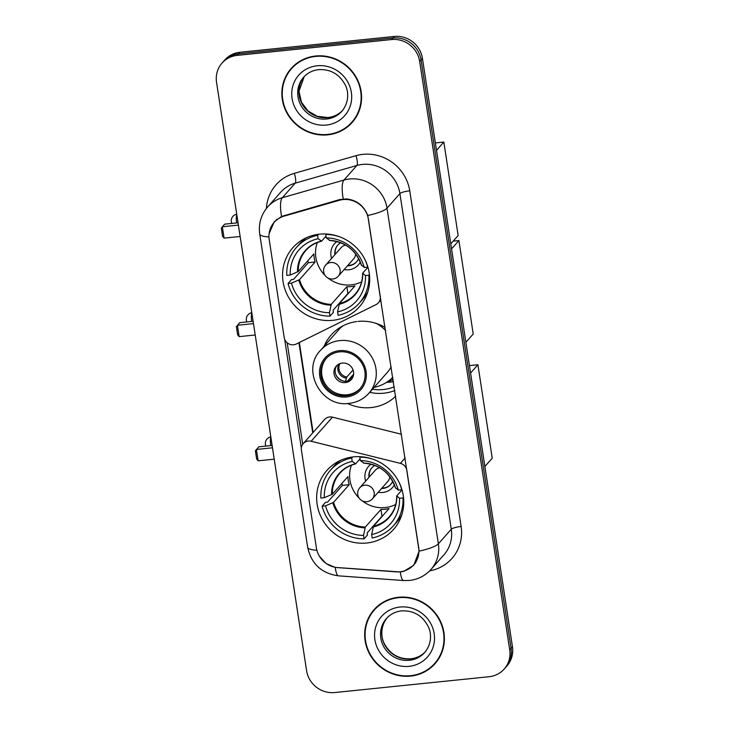 <?xml version="1.0" encoding="UTF-8"?>
<svg xmlns="http://www.w3.org/2000/svg" width="729" height="729" viewBox="0 0 729 729"><rect width="100%" height="100%" fill="white"/><g stroke="black" fill="none" stroke-linecap="round" stroke-linejoin="round"><path stroke-width="1.09" d="M380.401 296.22L380.228 296.411A8.402 7.983 41.5 0 1 376.055 304.594L296.256 344.024A8.402 7.983 41.5 0 1 284.192 337.5L269.211 239.613A22.672 21.56 -138.5 0 1 274.168 222.336L276.838 219.329M353.62 456.864A44.505 42.328 -138.5 0 0 326.884 470.433A44.505 42.328 -138.5 0 0 322.218 519.221A44.505 42.328 -138.5 0 0 366.796 543.005A44.505 42.328 -138.5 0 0 393.532 529.436A44.505 42.328 -138.5 0 0 398.198 480.648A44.505 42.328 -138.5 0 0 353.62 456.864M319.539 234.173A44.505 42.328 -138.5 0 0 292.812 247.751A44.505 42.328 -138.5 0 0 288.146 296.539A44.505 42.328 -138.5 0 0 332.725 320.323A44.505 42.328 -138.5 0 0 359.452 306.754A44.505 42.328 -138.5 0 0 364.117 257.966A44.505 42.328 -138.5 0 0 319.539 234.173M380.228 296.411L368.418 219.265A22.672 21.56 -138.5 0 0 343.131 199.564A22.672 21.56 -138.5 0 0 339.368 200.293L284.028 216.148A22.672 21.56 -138.5 0 0 274.168 222.336M394.252 386.753A40.724 38.737 41.5 0 1 383.263 389.541A40.724 38.737 41.5 0 1 372.492 389.186M386.798 382.351A40.724 38.737 -138.5 0 0 389.796 382.16A40.724 38.737 -138.5 0 0 393.46 381.604M395.701 396.221A44.505 42.328 41.5 0 1 371.088 407.575A44.505 42.328 41.5 0 1 347.551 403.502M324.123 346.275A44.505 42.328 41.5 0 1 331.176 334.994A44.505 42.328 41.5 0 1 356.681 321.571M369.694 392.348A44.505 42.328 -138.5 0 0 383.818 393.195A44.505 42.328 -138.5 0 0 394.836 390.553M418.665 547.597L406.864 470.451A8.402 7.983 41.5 0 0 400.349 463.362L311.137 441.255A8.402 7.983 41.5 0 0 301.405 450.012L316.386 547.889A22.672 21.56 -138.5 0 0 337.819 567.645L396.23 571.846A22.672 21.56 -138.5 0 0 413.707 564.875A22.672 21.56 -138.5 0 0 418.665 547.597L418.838 547.406M357.912 321.425A44.505 42.328 41.5 0 1 385.176 327.458M401.524 434.274L332.47 417.161A8.402 7.983 -138.5 0 0 324.569 419.512L303.237 443.606M315.675 56.005A40.724 38.737 -138.5 0 0 291.217 68.426A40.724 38.737 -138.5 0 0 286.944 113.068A40.724 38.737 -138.5 0 0 327.74 134.838A40.724 38.737 -138.5 0 0 352.207 122.417A40.724 38.737 -138.5 0 0 356.472 77.766A40.724 38.737 -138.5 0 0 315.675 56.005M291.919 67.651A40.724 38.737 -138.5 0 0 287.727 73.848M398.508 597.27A40.724 38.737 -138.5 0 0 374.041 609.69A40.724 38.737 -138.5 0 0 369.776 654.341A40.724 38.737 -138.5 0 0 410.573 676.102A40.724 38.737 -138.5 0 0 435.031 663.691A40.724 38.737 -138.5 0 0 439.305 619.039A40.724 38.737 -138.5 0 0 398.508 597.27M374.742 608.925A40.724 38.737 -138.5 0 0 370.551 615.112M269.11 233.654L274.222 221.807L281.54 216.449L339.559 199.6L346.494 198.908C356.8 200.174 363.889 205.696 367.762 215.474L419.12 551.124L413.78 565.276L403.502 571.463L400.312 571.964L335.24 567.408L326.109 563.59L319.42 556.273M222.053 63.059L224.805 59.951A25.196 23.957 -138.5 0 1 239.941 52.269L394.316 36.45A25.196 23.957 -138.5 0 1 422.419 58.329L512.46 646.741A25.196 23.957 -138.5 0 1 506.947 665.941L505.571 667.491A25.196 23.957 -138.5 0 0 511.084 648.3L421.043 59.887A25.196 23.957 -138.5 0 0 392.94 38.008L238.565 53.828A25.196 23.957 -138.5 0 0 223.429 61.509A25.196 23.957 -138.5 0 1 238.565 53.828L392.94 38.008A25.196 23.957 -138.5 0 1 421.043 59.887L511.084 648.3A25.196 23.957 -138.5 0 1 505.571 667.491L504.195 669.049A25.196 23.957 -138.5 0 0 509.708 649.849L419.667 61.446A25.196 23.957 -138.5 0 0 391.564 39.557L237.189 55.377A25.196 23.957 -138.5 0 0 222.053 63.059A25.196 23.957 -138.5 0 0 216.54 82.259L306.581 670.671A25.196 23.957 -138.5 0 0 334.684 692.55L489.059 676.731A25.196 23.957 -138.5 0 0 504.195 669.049M301.332 448.217L284.656 339.249M302.717 444.271L287.19 342.803M430.074 667.81A40.724 38.737 -138.5 0 0 435.705 662.898M347.241 126.536A40.724 38.737 -138.5 0 0 352.882 121.634M351.888 122.135A40.305 38.336 -138.5 0 0 356.117 77.948A40.305 38.336 -138.5 0 0 315.739 56.406A40.305 38.336 -138.5 0 0 291.527 68.699A40.305 38.336 -138.5 0 0 287.308 112.886A40.305 38.336 -138.5 0 0 327.676 134.428A40.305 38.336 -138.5 0 0 351.888 122.135L353.264 120.586A40.305 38.336 -138.5 0 0 357.073 115.437M297.55 62.749A40.305 38.336 -138.5 0 0 292.903 67.141L291.527 68.699M434.721 663.408A40.305 38.336 -138.5 0 0 438.94 619.222A40.305 38.336 -138.5 0 0 398.572 597.68A40.305 38.336 -138.5 0 0 374.36 609.973A40.305 38.336 -138.5 0 0 370.132 654.159A40.305 38.336 -138.5 0 0 410.509 675.701A40.305 38.336 -138.5 0 0 434.721 663.408L436.097 661.859A40.305 38.336 -138.5 0 0 439.897 656.711M380.383 604.013A40.305 38.336 -138.5 0 0 375.736 608.414L374.36 609.973M348.234 293.514A39.885 37.935 41.5 0 1 347.897 293.514L333.107 310.226L333.417 312.267L329.973 316.158A41.99 39.931 -138.5 0 1 288.055 283.517L291.482 283.162A38.464 36.578 -138.5 0 0 329.453 312.723L331.248 304.358L346.858 286.725A32.914 31.311 -138.5 0 0 350.959 286.57A32.914 31.311 -138.5 0 0 354.987 285.896L339.377 303.528L337.573 311.894A38.464 36.578 -138.5 0 0 365.466 275.58L368.892 275.225A41.99 39.931 -138.5 0 1 359.288 303.136A41.99 39.931 -138.5 0 1 338.101 315.32L337.573 311.894M306.435 237.7A41.99 39.931 -138.5 0 0 299.856 243.586L296.411 247.477A41.99 39.931 -138.5 0 1 317.607 235.294L318.126 238.72A38.464 36.578 -138.5 0 0 290.242 275.033L298.27 271.516L313.871 253.883A32.914 31.311 -138.5 0 0 315.119 262.012L299.51 279.644L291.482 283.162M325.991 236.178L321.58 241.162L318.126 238.72M359.288 303.136L362.732 299.255A41.99 39.931 -138.5 0 0 367.771 292.01M288.055 283.517L291.491 279.626L293.532 279.417L308.331 262.704A39.885 37.935 41.5 0 1 307.857 260.681M369.43 274.623L368.892 275.225M296.411 247.477A41.99 39.931 -138.5 0 0 286.807 275.389L290.242 275.033M317.607 235.294L318.482 234.301M329.453 312.723L329.973 316.158M365.466 275.58L362.687 273.165L367.954 267.215M339.067 304.321A33.315 31.684 -138.5 0 0 362.705 273.539L362.687 273.165M321.58 241.162L321.161 241.19A33.315 31.684 -138.5 0 0 297.523 271.963M326.127 234L325.726 234.456A41.99 39.931 -138.5 0 1 339.732 236.843M367.853 266.869L367.653 267.106A41.99 39.931 -138.5 0 0 364.6 258.85M367.653 267.106L364.218 267.452A38.464 36.578 -138.5 0 0 326.255 237.891L325.726 234.456M361.447 265.037L364.218 267.452M326.255 237.891L329.708 240.324M308.331 262.704L315.119 262.012M346.858 286.725L347.897 293.514M361.657 281.777A31.575 30.026 41.5 0 1 351.105 284.884A31.575 30.026 41.5 0 1 327.995 278.031M325.125 275.498A31.575 30.026 41.5 0 1 317.334 242.529M344.161 269.548A15.956 15.172 -138.5 0 0 348.79 269.766A15.956 15.172 -138.5 0 0 360.299 262.139M347.487 265.803A12.593 11.983 -138.5 0 0 348.981 265.739A12.593 11.983 -138.5 0 0 356.554 261.893A12.593 11.983 -138.5 0 0 358.613 258.531M336.989 241.509A15.956 15.172 -138.5 0 0 331.586 258.421M340.78 242.739A12.593 11.983 -138.5 0 0 337.691 245.199A12.593 11.983 -138.5 0 0 334.912 254.667M355.67 253.974A8.402 7.983 41.5 0 1 353.747 258.722L338.265 276.209A8.402 7.983 41.5 0 0 330.738 262.513A8.402 7.983 41.5 0 0 325.69 265.074L341.172 247.587A8.402 7.983 41.5 0 1 345.655 245.108M356.718 261.702A12.593 11.983 41.5 0 1 349.328 265.347A12.593 11.983 41.5 0 1 347.833 265.411M335.258 254.275A12.593 11.983 41.5 0 1 337.864 245.008M435.359 142.93L443.843 142.055L458.14 235.522L450.804 243.814M436.498 150.356L443.843 142.055M238.401 225.115L222.345 226.755L224.085 238.137L240.142 236.488M238.046 222.782L224.65 224.158L221.315 228.159L222.555 236.287L224.085 238.137M382.306 516.205A39.885 37.935 41.5 0 1 381.978 516.205L367.179 532.908L367.489 534.958L364.053 538.84A41.99 39.931 -138.5 0 1 322.127 506.199L325.562 505.844A38.464 36.578 -138.5 0 0 363.525 535.405L365.329 527.04L380.939 509.407A32.914 31.311 -138.5 0 0 385.04 509.252A32.914 31.311 -138.5 0 0 389.058 508.578L373.448 526.21L371.653 534.576A38.464 36.578 -138.5 0 0 399.538 498.262L402.973 497.916A41.99 39.931 -138.5 0 1 393.368 525.828A41.99 39.931 -138.5 0 1 372.182 538.011L371.653 534.576M340.507 460.391A41.99 39.931 -138.5 0 0 333.928 466.278L330.492 470.159A41.99 39.931 -138.5 0 1 351.679 457.976L352.207 461.411A38.464 36.578 -138.5 0 0 324.314 497.716L332.342 494.198L347.952 476.575A32.914 31.311 -138.5 0 0 349.191 484.694L333.581 502.327L325.562 505.844M360.062 458.86L355.652 463.844L352.207 461.411M393.368 525.828L396.804 521.937A41.99 39.931 -138.5 0 0 401.852 514.692M322.127 506.199L325.571 502.308L327.613 502.099L342.402 485.396A39.885 37.935 41.5 0 1 341.928 483.373M403.502 497.306L402.973 497.916M330.492 470.159A41.99 39.931 -138.5 0 0 320.888 498.071L324.314 497.716M351.679 457.976L352.554 456.983M363.525 535.405L364.053 538.84M399.538 498.262L396.767 495.857L402.034 489.906M373.148 527.003A33.315 31.684 -138.5 0 0 396.786 496.221L396.767 495.857M355.652 463.844L355.233 463.872A33.315 31.684 -138.5 0 0 331.595 494.654M360.208 456.691L359.807 457.147A41.99 39.931 -138.5 0 1 373.813 459.525M401.925 489.56L401.725 489.788A41.99 39.931 -138.5 0 0 398.672 481.532M401.725 489.788L398.298 490.134A38.464 36.578 -138.5 0 0 360.326 460.573L359.807 457.147M395.519 487.728L398.298 490.134M360.326 460.573L363.78 463.015M342.402 485.396L349.191 484.694M380.939 509.407L381.978 516.205M395.738 504.459A31.575 30.026 41.5 0 1 385.185 507.566A31.575 30.026 41.5 0 1 362.067 500.723M359.206 498.18A31.575 30.026 41.5 0 1 351.414 465.22M378.242 492.239A15.956 15.172 -138.5 0 0 382.871 492.449A15.956 15.172 -138.5 0 0 394.371 484.821M381.559 488.485A12.593 11.983 -138.5 0 0 383.062 488.421A12.593 11.983 -138.5 0 0 390.626 484.585A12.593 11.983 -138.5 0 0 392.694 481.213M371.07 464.191A15.956 15.172 -138.5 0 0 365.666 481.104M374.852 465.421A12.593 11.983 -138.5 0 0 371.763 467.881A12.593 11.983 -138.5 0 0 368.983 477.349M389.751 476.657A8.402 7.983 41.5 0 1 387.828 481.413L372.346 498.891A8.402 7.983 41.5 0 0 364.81 485.204A8.402 7.983 41.5 0 0 359.771 487.765L375.253 470.278A8.402 7.983 41.5 0 1 379.736 467.79M390.799 484.384A12.593 11.983 41.5 0 1 383.399 488.029A12.593 11.983 41.5 0 1 381.905 488.093M369.33 476.957A12.593 11.983 41.5 0 1 371.936 467.69M469.44 365.612L477.914 364.746L492.221 458.204L484.876 466.496M470.579 373.038L477.914 364.746M272.482 447.797L256.417 449.447L258.157 460.819L274.222 459.179M272.117 445.465L258.722 446.841L255.387 450.85L256.635 458.969L258.157 460.819M339.568 351.861A22.672 21.56 -138.5 0 0 325.945 358.777A22.672 21.56 -138.5 0 0 323.576 383.636A22.672 21.56 -138.5 0 0 346.284 395.756A22.672 21.56 -138.5 0 0 359.898 388.839A22.672 21.56 -138.5 0 0 362.277 363.981A22.672 21.56 -138.5 0 0 339.568 351.861M326.382 358.303A22.672 21.56 -138.5 0 0 324.596 382.962A22.672 21.56 -138.5 0 0 347.141 394.781A22.672 21.56 -138.5 0 0 360.326 388.347M374.086 387.381A39.721 37.78 -138.5 0 0 392.803 377.303M343.086 325.781A32.331 30.746 -138.5 0 0 338.675 329.836L320.441 350.43A32.331 30.746 41.5 0 1 339.86 340.58A32.331 30.746 41.5 0 1 372.246 357.857A32.331 30.746 41.5 0 1 368.856 393.296L387.09 372.701A32.331 30.746 -138.5 0 0 391.181 366.714M385.659 330.592A32.331 30.746 -138.5 0 0 376.137 323.403M325.881 342.575A39.721 37.78 -138.5 0 0 325.672 344.525M342.293 363.088A10.078 9.586 -138.5 0 0 336.242 366.158A10.078 9.586 -138.5 0 0 335.185 377.203A10.078 9.586 -138.5 0 0 345.282 382.588A10.078 9.586 -138.5 0 0 351.332 379.517A10.078 9.586 -138.5 0 0 352.389 368.473A10.078 9.586 -138.5 0 0 342.293 363.088M336.88 365.511A10.078 9.586 -138.5 0 0 336.625 376.255A10.078 9.586 -138.5 0 0 346.485 381.231A10.078 9.586 -138.5 0 0 351.897 378.807M393.141 379.508A43.667 41.526 41.5 0 1 387.874 381.941L386.188 382.579M353.592 374.351L351.67 376.529L350.631 379.791M353.611 374.223L347.551 381.057M343.414 381.067A11.755 11.181 41.5 0 1 335.659 374.196M345.455 381.477L346.794 377.021L353.055 369.949M453.165 241.144L458.915 240.561L473.221 334.019L465.877 342.32M451.57 248.853L458.915 240.561M253.473 323.612L237.417 325.262L239.158 336.634L255.214 334.994M253.118 321.279L239.723 322.655L236.387 326.665L237.627 334.793L239.158 336.634M339.368 200.293L340.115 199.454M284.028 216.148L284.784 215.301M405.142 457.94L400.349 463.362M332.47 417.161L311.137 441.255M266.431 208.421A41.99 39.931 41.5 0 1 294.288 173.356L355.952 155.687A41.99 39.931 41.5 0 1 409.753 190.816L461.12 526.475A8.402 1.713 -8.7 0 0 451.269 529.245L399.911 193.595A33.589 31.948 -138.5 0 0 362.431 164.417A33.589 31.948 -138.5 0 0 356.864 165.483L295.199 183.161A33.589 31.948 -138.5 0 0 280.592 192.328L267.698 206.899A33.589 31.948 41.5 0 1 282.305 197.732A29.388 7.773 74 0 0 281.54 216.449M461.12 526.475A41.99 39.931 41.5 0 1 429.663 570.853M443.925 554.842A33.589 31.948 -138.5 0 0 451.269 529.245L438.366 543.816A33.589 31.948 41.5 0 1 431.021 569.413L443.925 554.842M294.288 173.356A8.402 2.223 -106 0 1 295.199 183.161L282.305 197.732L343.97 180.063A33.589 31.948 41.5 0 1 349.537 178.988A33.589 31.948 41.5 0 1 387.008 208.166A29.388 5.987 171.3 0 1 367.762 215.474M343.222 198.935A29.388 7.773 74 0 1 343.97 180.063L356.864 165.483A8.402 2.223 -106 0 0 355.952 155.687M419.12 551.124A29.388 5.987 -8.7 0 0 438.366 543.816L387.008 208.166L399.911 193.595A8.402 1.713 -8.7 0 1 409.753 190.816M316.86 550.213A29.388 5.987 171.3 0 1 307.674 547.324L259.724 234.027A29.388 5.987 -8.7 0 0 268.965 236.916M335.24 567.408A29.388 5.695 94.1 0 0 338.584 575.855C321.662 573.513 311.356 564.009 307.674 547.324M400.312 571.964A29.388 5.695 94.1 0 0 403.666 580.539L338.584 575.855M509.708 649.849L512.46 646.741M419.667 61.446L422.419 58.329M391.564 39.557L394.316 36.45M237.189 55.377L239.941 52.269M298.945 342.694L312.741 432.88M343.113 109.86C339.14 114.262 334.101 116.813 327.968 117.533L317.252 116.312L307.984 110.945L301.469 102.279L298.999 91.198L304.193 76.618A25.597 24.339 -138.5 0 0 302.335 104.402A25.597 24.339 -138.5 0 0 327.74 117.661A25.597 24.339 -138.5 0 0 342.493 110.535M303.583 77.283A25.597 24.339 -138.5 0 0 300.895 105.34A25.597 24.339 -138.5 0 0 326.537 119.027A25.597 24.339 -138.5 0 0 341.91 111.218C349.774 101.65 348.234 90.533 345.364 85.175C339.568 74.258 330.693 69.073 318.719 69.62C312.595 70.33 307.547 72.891 303.583 77.283M326.246 125.069A30.636 29.133 -138.5 0 0 351.351 92.383A30.636 29.133 -138.5 0 0 317.17 65.774A30.636 29.133 -138.5 0 0 292.074 98.461A30.636 29.133 -138.5 0 0 326.246 125.069M387.017 617.891A25.597 24.339 -138.5 0 0 385.158 645.675A25.597 24.339 -138.5 0 0 410.564 658.934A25.597 24.339 -138.5 0 0 425.317 651.799M386.406 618.556A25.597 24.339 -138.5 0 0 383.718 646.614A25.597 24.339 -138.5 0 0 409.361 660.292A25.597 24.339 -138.5 0 0 424.734 652.491C432.598 642.914 431.067 631.806 428.187 626.448C422.401 615.531 413.516 610.346 401.542 610.884C395.419 611.604 390.37 614.155 386.406 618.556M409.069 666.333A30.636 29.133 -138.5 0 0 434.174 633.656A30.636 29.133 -138.5 0 0 400.002 607.038A30.636 29.133 -138.5 0 0 374.897 639.725A30.636 29.133 -138.5 0 0 409.069 666.333M299.51 279.644A32.914 31.311 -138.5 0 0 331.248 304.358M321.416 241.272C315.192 242.784 309.998 245.864 305.834 250.521A32.914 31.311 -138.5 0 0 298.27 271.516M298.762 280.091A33.315 31.684 -138.5 0 0 330.948 305.15M339.377 303.528A32.914 31.311 -138.5 0 0 355.123 294.161C360.199 288.31 362.687 281.376 362.595 273.366M361.466 265.411A33.315 31.684 -138.5 0 0 329.28 240.351M236.788 214.581A6.716 1.558 84.1 0 0 236.606 222.327A6.716 1.558 84.1 0 0 236.697 222.919M333.581 502.327A32.914 31.311 -138.5 0 0 365.329 527.04M355.488 463.954C349.273 465.466 344.079 468.556 339.905 473.203A32.914 31.311 -138.5 0 0 332.342 494.198M332.834 502.773A33.315 31.684 -138.5 0 0 365.019 527.832M373.448 526.21A32.914 31.311 -138.5 0 0 389.204 516.852C394.271 510.993 396.767 504.058 396.676 496.048M395.537 488.093A33.315 31.684 -138.5 0 0 363.361 463.043M270.869 437.263A6.716 1.558 84.1 0 0 270.678 445.018A6.716 1.558 84.1 0 0 270.778 445.601M346.466 396.968A23.929 22.763 -138.5 0 0 366.086 371.435A23.929 22.763 -138.5 0 0 339.377 350.649A23.929 22.763 -138.5 0 0 319.767 376.182A23.929 22.763 -138.5 0 0 346.466 396.968M389.687 380.11A40.268 38.291 -138.5 0 0 392.858 377.658M251.86 313.06A6.716 1.558 84.1 0 0 251.642 320.869A6.716 1.558 84.1 0 0 251.733 321.425M353.027 376.711A9.741 9.267 41.5 0 1 351.159 377.704M353.374 375.599A9.24 8.784 41.5 0 1 351.67 376.529M346.284 378.196A9.741 9.267 41.5 0 1 338.821 364.126M346.794 377.021A9.24 8.784 41.5 0 1 339.887 363.653M413.707 564.875L415.922 562.369M380.966 299.911L378.387 302.817M403.666 580.539L409.488 580.448C418.036 579.473 425.217 575.792 431.021 569.413M259.724 234.027C258.358 223.821 261.018 214.782 267.698 206.899M299.346 342.493L313.115 432.461M425.936 651.134C421.973 655.535 416.924 658.087 410.801 658.797C398.973 659.353 390.143 654.268 384.292 643.552C381.185 637.875 379.791 626.639 387.609 617.199M329.481 240.442C345.382 241.818 356.007 250.093 361.365 265.283M236.734 214.171A6.716 6.716 0 0 0 231.804 223.42M325.69 265.074A8.402 8.402 0 0 0 329.608 278.697A8.402 8.402 0 0 0 338.265 276.209M363.561 463.125C379.463 464.501 390.088 472.784 395.437 487.965M270.805 436.862A6.716 6.716 0 0 0 265.885 446.102M359.771 487.765A8.402 8.402 0 0 0 363.68 501.388A8.402 8.402 0 0 0 372.346 498.891M320.441 350.43C300.977 370.086 321.416 407.766 349.045 403.383C356.973 402.481 363.571 399.118 368.856 393.296M251.806 312.705A6.716 6.716 0 0 0 246.83 321.926"/></g></svg>
